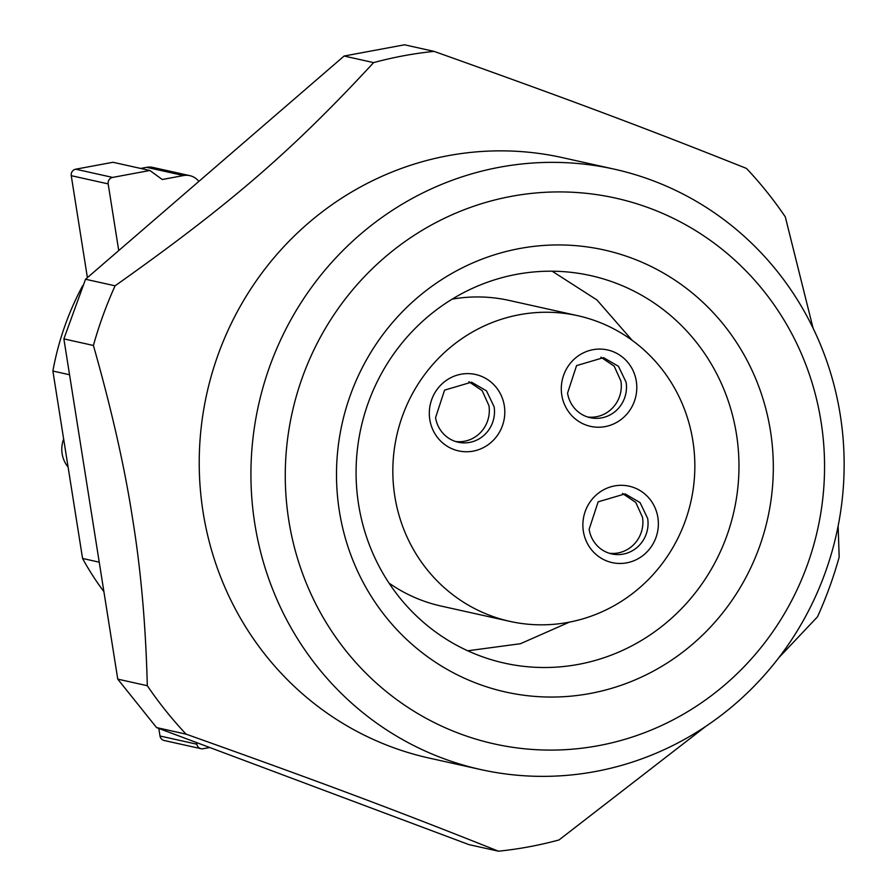 <?xml version="1.0" encoding="UTF-8"?>
<svg xmlns="http://www.w3.org/2000/svg" width="896" height="896" viewBox="0 0 896 896"><rect width="100%" height="100%" fill="white"/><g stroke="black" fill="none" stroke-linecap="round" stroke-linejoin="round"><path stroke-width="1.34" d="M158.794 728.414L160.003 736.008A5.589 5.387 102.5 0 0 164.102 740.477L201.029 748.698A5.589 5.387 102.5 0 0 203.112 748.731L209.731 747.499M82.712 285.622A279.574 269.147 102.5 0 0 52.886 371.034L82.566 558.466A279.574 269.147 102.5 0 0 103.902 591.651M118.731 250.578L108.17 183.893A5.589 5.387 102.5 0 1 112.627 177.419L149.878 170.486L112.963 162.277L75.701 169.198A5.589 5.387 102.5 0 0 71.254 175.683L87.349 277.334A279.574 269.147 102.5 0 0 86.946 278.018M149.878 170.486L162.266 179.502L183.557 175.538A16.778 16.15 -77.5 0 1 189.806 175.65L152.88 167.429A16.778 16.15 102.5 0 0 146.63 167.328L140.65 168.437M189.806 175.65A16.778 16.15 -77.5 0 1 195.608 178.27A16.778 16.15 -77.5 0 1 198.856 181.418M52.886 371.034L69.552 374.752M82.566 558.466L99.232 562.173M201.029 748.698A5.589 5.387 102.5 0 1 196.918 744.229L196.661 742.605M498.49 851.2L468.955 844.626L156.576 727.586L117.757 679.134L63.874 338.89L93.408 345.464C111.686 409.819 124.723 467.432 132.518 518.291C140.851 569.274 145.779 625.083 147.302 685.709A402.584 387.565 102.5 0 0 186.11 734.16C321.16 782.264 395.797 810.219 498.49 851.2A402.584 387.565 102.5 0 0 559.014 839.955L706.182 726.062M813.075 328.171L785.299 216.866A402.584 387.565 102.5 0 0 746.514 168.448C644.235 127.624 569.688 99.691 434.067 51.374L404.522 44.8L344.098 56.034L85.534 279.238L63.874 338.89M85.534 279.238L115.08 285.813A402.584 387.565 102.5 0 0 93.408 345.464M344.098 56.034L373.632 62.608C291.827 151.043 230.149 204.344 115.08 285.813M434.067 51.374A402.584 387.565 102.5 0 0 373.632 62.608M778.702 657.832L817.499 616.795A402.584 387.565 102.5 0 0 839.182 557.099L838.13 525.986M117.757 679.134L147.302 685.709M156.576 727.586L186.11 734.16M480.726 769.552L429.038 758.05A307.53 296.061 -77.5 0 1 203.112 512.266A307.53 296.061 -77.5 0 1 562.643 157.674L614.331 169.176A307.53 296.061 102.5 0 0 254.811 523.768A307.53 296.061 102.5 0 0 480.726 769.552A307.53 296.061 102.5 0 0 840.258 414.949A307.53 296.061 102.5 0 0 614.331 169.176M288.803 520.464A279.574 269.147 -77.5 0 1 511.414 196.336A279.574 269.147 -77.5 0 1 821.027 421.546A279.574 269.147 -77.5 0 1 598.416 745.674A279.574 269.147 -77.5 0 1 288.803 520.464M770.459 430.942A226.453 218.008 102.5 0 0 519.68 248.517A226.453 218.008 102.5 0 0 339.36 511.067A226.453 218.008 102.5 0 0 590.15 693.482A226.453 218.008 102.5 0 0 770.459 430.942M736.467 434.246A198.498 191.094 102.5 0 0 590.643 275.598A198.498 191.094 102.5 0 0 358.59 504.482A198.498 191.094 102.5 0 0 504.414 663.118A198.498 191.094 102.5 0 0 736.467 434.246M509.835 621.365A156.565 150.718 102.5 0 0 692.866 440.843A156.565 150.718 102.5 0 0 577.842 315.717A156.565 150.718 102.5 0 0 394.811 496.238A156.565 150.718 102.5 0 0 509.835 621.365L441.056 606.054A156.565 150.718 -77.5 0 1 388.987 583.061M452.166 299.152A156.565 150.718 -77.5 0 1 509.074 300.418L577.842 315.717M647.674 518.459L640.046 502.555L625.083 493.886L598.136 501.838L589.131 529.334A30.755 29.602 102.5 0 0 611.722 553.918A30.755 29.602 102.5 0 0 647.674 518.459M609.168 553.224A30.755 29.602 102.5 0 0 642.51 517.306L635.757 502.41L622.451 493.427M626.102 382.222L618.464 366.318L603.512 357.65L576.554 365.602L567.56 393.098A30.755 29.602 102.5 0 0 590.15 417.682A30.755 29.602 102.5 0 0 626.102 382.222M587.597 416.987A30.755 29.602 102.5 0 0 620.928 381.069L614.186 366.173L600.88 357.19M494.11 406.75L486.483 390.858L471.52 382.178L444.562 390.141L435.568 417.637A30.755 29.602 102.5 0 0 458.158 442.21A30.755 29.602 102.5 0 0 494.11 406.75M455.605 441.515A30.755 29.602 102.5 0 0 488.936 405.608L482.194 390.701L468.888 381.718M429.8 419.608A39.144 37.677 102.5 0 0 473.144 451.136A39.144 37.677 102.5 0 0 504.314 405.765A39.144 37.677 102.5 0 0 460.958 374.237A39.144 37.677 102.5 0 0 429.8 419.608M561.792 395.08A39.144 37.677 102.5 0 0 605.136 426.608A39.144 37.677 102.5 0 0 636.306 381.226A39.144 37.677 102.5 0 0 592.95 349.698A39.144 37.677 102.5 0 0 561.792 395.08M583.363 531.317A39.144 37.677 102.5 0 0 626.718 562.845A39.144 37.677 102.5 0 0 657.877 517.462A39.144 37.677 102.5 0 0 614.533 485.934A39.144 37.677 102.5 0 0 583.363 531.317M63.65 439.006A27.955 26.914 102.5 0 0 62.138 453.723A27.955 26.914 102.5 0 0 68.085 467.062M183.557 175.538L146.63 167.328M112.627 177.419L75.701 169.198M71.254 175.683L108.17 183.893M196.918 744.229L160.003 736.008M467.723 650.787L520.43 643.72L569.453 622.115M632.162 340.323L596.938 299.958L552.182 271.208"/></g></svg>
